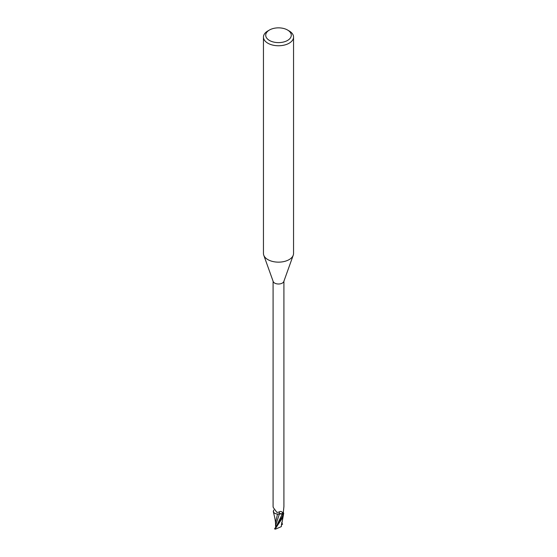 <?xml version="1.0" encoding="UTF-8"?>
<svg xmlns="http://www.w3.org/2000/svg" width="557" height="557" viewBox="0 0 557 557"><rect width="100%" height="100%" fill="white"/><g stroke="black" fill="none" stroke-linecap="round" stroke-linejoin="round"><path stroke-width="0.84" d="M276.293 526.073L275.98 525.502L275.98 526.497L275.562 526.456L275.52 522.515L277.511 514.083L279.349 514.09L277.574 514.09M287.544 30.015L289.139 30.934A15.046 8.682 180 0 1 293.546 37.075L293.546 253.463A15.046 8.682 180 0 1 293.233 255.224A15.046 8.682 180 0 1 289.139 259.604A15.046 8.682 180 0 1 274.19 261.783A15.046 8.682 180 0 1 263.767 255.224A15.046 8.682 180 0 1 263.454 253.463L263.454 37.075A15.046 8.682 180 0 1 267.861 30.934L269.456 30.015A12.783 7.38 180 0 1 287.544 30.015A12.783 7.38 180 0 1 287.544 40.452A12.783 7.38 180 0 1 269.456 40.452A12.783 7.38 180 0 1 269.456 30.015L267.861 30.934M293.233 255.224L283.805 281.515A5.417 3.126 180 0 1 282.329 283.088A5.417 3.126 180 0 1 276.947 283.875A5.417 3.126 180 0 1 273.195 281.515L263.767 255.224M293.546 37.075A15.046 8.682 180 0 1 289.139 43.216A15.046 8.682 180 0 1 272.742 45.096A15.046 8.682 180 0 1 263.454 37.075M280.08 513.832L283.36 514.299L280.735 513.735L277.553 514.027M277.762 514.097C274.914 513.798 273.431 512.809 273.299 511.117M283.081 512.057L283.297 512.419A4.839 2.792 180 0 1 283.652 513.359A5.417 3.126 180 0 1 283.012 514.125L282.378 513.881A2.423 1.399 180 0 0 279.398 514.02A4.839 2.792 180 0 1 278.166 514.104A4.839 2.792 180 0 1 273.856 512.565L273.299 511.201A5.605 3.238 180 0 1 273.515 510.922A5.605 3.238 180 0 0 273.299 511.201L273.299 511.138A5.64 3.258 180 0 1 273.543 510.846M273.856 512.565A4.839 2.792 180 0 1 273.348 511.437L273.814 509.968M273.083 281.194L273.083 506.55L273.25 507.462L276.892 512.412L278.848 512.148C280.296 511.103 281.501 511.242 282.462 512.565L283.012 514.125M283.652 513.359L283.416 513.359A5.828 4.331 -80.1 0 1 283.109 512.781M283.917 281.194L283.917 506.55L283.235 513.213M276.307 526.421L274.531 528.837A5.64 3.258 180 0 0 275.088 529.115L282.49 517.892L283.701 513.596A5.605 3.238 180 0 1 283.137 514.215L282.49 516.221L276.307 526.421L282.35 513.909L279.37 514.034M283.137 514.215A5.605 3.238 180 0 0 283.701 513.596L283.241 512.343M282.329 512.363L282.462 512.565A8.473 3.015 135.1 0 1 282.378 513.881M273.584 510.734A5.828 2.075 135.1 0 0 273.905 510.177M279.398 514.02A6.141 2.186 135.1 0 0 278.848 512.148M275.569 526.511L275.812 525.258M275.555 524.743L275.562 526.456M276.105 526.908L275.645 524.207M275.722 525.181L279.349 514.09M275.562 523.712C275.2 518.72 274.483 516.618 273.348 511.681L273.417 511.89M282.629 524.116L281.557 524.764L281.473 524.241M281.675 522.396L282.469 524.207M283.464 514.724L281.25 526.65L275.478 529.15M281.431 526.003L281.188 526.713L281.431 526.003M283.701 513.658A5.64 3.258 180 0 1 283.165 514.229M281.779 524.617L281.494 523.831M281.473 524.067L281.466 526.177"/></g></svg>
